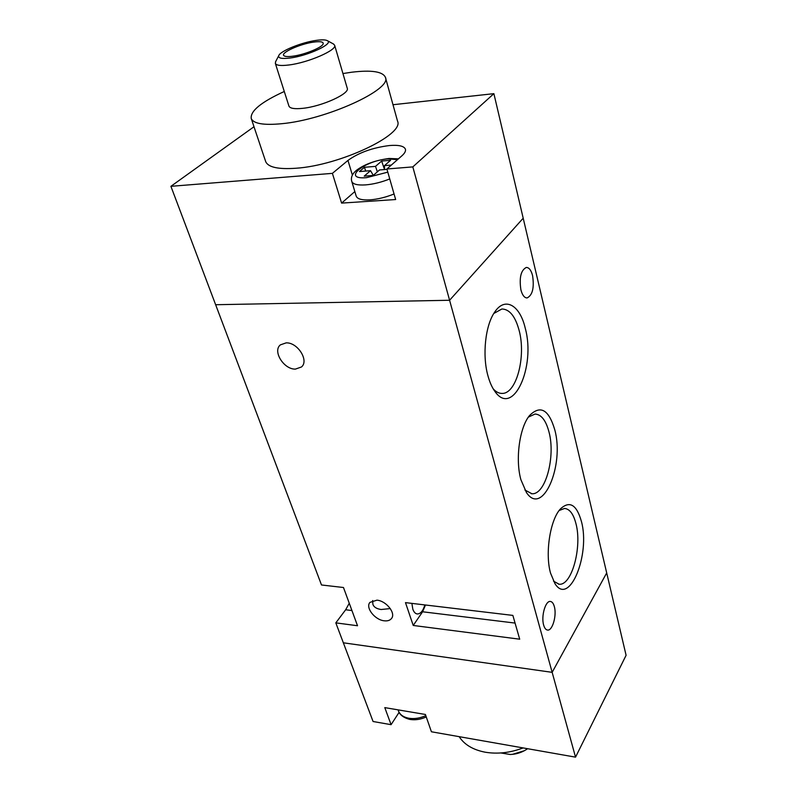 <?xml version="1.0" encoding="UTF-8"?>
<svg xmlns="http://www.w3.org/2000/svg" width="797" height="797" viewBox="0 0 797 797"><rect width="100%" height="100%" fill="white"/><g stroke="black" fill="none" stroke-linecap="round" stroke-linejoin="round"><path stroke-width="1.2" d="M487.903 375.656C482.105 355.093 485.363 325.136 494.718 312.065C505.039 296.315 519.963 305.191 525.233 328.175C535.992 366.72 513.039 417.638 494.947 391.476C492.028 387.491 489.687 382.221 487.903 375.656M493.243 388.906C496.043 391.975 499.002 393.469 502.12 393.409C516.416 393.937 526.219 356.578 519.156 330.536C515.36 316.409 509.612 309.226 501.921 308.987L493.821 313.46M520.899 479.694C515.171 459.451 519.505 427.6 529.457 415.635C540.306 404.717 548.734 409.419 554.762 429.742C564.694 465.378 542.588 517.153 526.448 492.536L520.899 479.694M524.874 490.006L531.928 493.742C545.447 494.987 555.718 456.691 549.013 432.044C545.955 420.447 541.302 414.44 535.056 414.041L528.381 417.11M550.528 573.093C544.909 553.337 550.169 519.813 560.381 508.974C569.586 500.396 576.59 504.531 581.402 521.387C590.587 554.363 569.427 606.766 554.981 583.683L550.528 573.093M553.507 581.162L559.086 584.211C571.758 585.994 582.308 546.911 575.952 523.639C573.461 513.995 569.666 508.934 564.555 508.446L559.155 510.518M376.971 600.161C386.356 600.908 396.109 613.311 391.486 618.522C389.952 620.415 387.541 621.172 384.254 620.803C374.869 619.966 365.205 607.603 369.928 602.383L376.971 600.161M286.153 342.869C297.68 342.262 309.316 360.742 301.455 366.989L295.408 369.101C283.881 369.559 272.335 351.118 280.375 344.872L286.153 342.869M349.265 603.259L345.659 609.765L335.816 622.865L357.524 625.745L343.477 587.509L321.5 584.978L215.638 304.723L449.588 300.26L215.638 304.723L170.907 186.319L332.399 173.357L347.96 160.426C358.68 152.675 372.478 147.714 389.354 145.542C398.739 144.795 404.099 146.02 405.424 149.228C405.912 151.081 404.737 153.263 401.897 155.804L386.894 168.984L412.826 166.902L493.881 93.657L393.001 104.726M520.899 289.839C519.096 277.665 520.899 270.203 526.309 267.443C529.078 267.483 531.171 270.233 532.595 275.682C534.349 287.807 532.516 295.219 527.106 297.939C524.406 297.889 522.334 295.189 520.899 289.839M543.654 625.067C540.964 616.32 545.497 600.539 550.348 601.456C552.112 601.665 553.437 603.369 554.333 606.567C556.934 615.294 552.48 630.955 547.569 630.068C545.855 629.849 544.55 628.185 543.654 625.067M424.841 604.923C423.087 610.851 420.587 613.859 417.319 613.969C415.367 613.73 413.862 612.126 412.816 609.157L411.88 603.379M372.657 600.52L372.886 604.305C373.823 607.085 376.573 608.818 381.135 609.506L390.301 608.579M575.534 757.15L431.426 731.776L425.399 714.471L384.792 707.616L391.078 724.672L373.076 721.504L343.348 642.8L552.152 672.339L606.696 572.923L626.093 655.303L575.534 757.15L449.588 300.26L523.201 218.209L606.696 572.923L552.152 672.339L343.348 642.8L335.816 622.865M413.225 625.456L519.704 639.194L512.86 615.404L405.484 602.622L413.225 625.456L422.599 611.777L425.478 605.003M500.855 752.966L510.21 754.48C516.097 754.281 521.527 752.607 526.498 749.459L527.604 748.712M523.131 747.925C510.1 752.846 497.408 754.261 485.064 752.179C472.94 749.788 464.312 744.617 459.182 736.667M391.078 724.672L399.098 712.349M524.376 750.714L512.541 754.331M292.768 56.208C304.564 54.724 322.476 47.402 323.174 43.825C323.552 41.793 320.424 41.215 313.779 42.092C299.851 43.875 279.518 53.19 284.081 55.81C285.376 56.667 288.275 56.796 292.768 56.208M316.339 40.368C301.874 42.291 280.285 50.998 278.771 55.611C277.984 58.231 281.749 59.028 290.068 58.012C307.971 55.83 333.973 43.666 327.418 40.707C325.614 39.701 321.928 39.581 316.339 40.368M333.325 43.915L334.63 45.21C337.37 49.982 308.329 62.664 288.972 64.975C280.813 65.992 276.27 65.464 275.344 63.381L275.722 61.489M275.344 63.381L288.942 106.091C289.949 108.422 294.492 109.169 302.561 108.352C321.719 106.519 350.122 93.598 347.243 88.218L334.63 45.21M389.743 178.936C381.434 182.254 373.345 184.246 365.484 184.904C357.464 185.392 352.892 184.227 351.766 181.417L356.229 196.172C357.375 199.051 361.938 200.286 369.928 199.868C377.758 199.26 385.808 197.297 394.057 193.98M284.29 91.486C261.267 102.016 250.248 111.012 251.224 118.464C253.426 123.665 263.568 125.418 281.66 123.714C325.943 119.789 392.333 89.473 385.409 77.329C382.779 71.551 371.561 69.847 351.756 72.208L342.939 73.553M251.224 118.464L265.66 161.522C268.041 167.26 278.173 169.502 296.066 168.237C339.871 165.407 404.727 134.573 397.524 121.084L385.409 77.329M354.834 191.569L341.604 203.105L395.651 199.539L386.894 168.984M253.994 126.733L170.907 186.319M493.881 93.657L523.201 218.209L449.588 300.26L412.826 166.902M341.604 203.105L332.399 173.357M384.533 169.562L381.663 161.054L375.507 166.374L364.428 167.28L359.407 171.574L370.525 170.678L364.209 176.137L373.225 175.43L379.502 169.96L387.003 169.362M381.663 161.054L390.57 160.307L384.453 165.637L384.602 169.552M391.337 165.079L384.453 165.637M365.723 171.066L364.428 167.28M375.507 166.374L377.36 171.823M370.525 170.678L373.305 175.37M351.945 610.552L345.659 609.765M422.599 611.777L515.071 623.075M426.256 716.931C420.776 719.432 415.367 720.269 410.027 719.452C400.323 717.131 398.6 711.671 398.43 710.864C399.984 714.75 403.471 717.21 408.891 718.256C414.36 719.103 419.999 718.227 425.797 715.626M397.524 159.649L388.169 158.892C364.229 160.436 341.086 179.893 366.55 177.661L387.8 172.142M352.394 175.151L347.96 160.426M381.135 609.506L380.617 609.436M531.24 493.702L531.928 493.742M501.253 393.389L502.12 393.409M558.548 584.161L559.086 584.211M398.43 710.864L398.072 709.858M278.771 55.611L275.473 61.957M351.766 181.417C350.62 177.422 352.324 173.616 356.877 169.99C364.916 164.122 375.636 160.287 389.036 158.473L398.43 158.842M327.418 40.707L333.694 44.114"/></g></svg>
